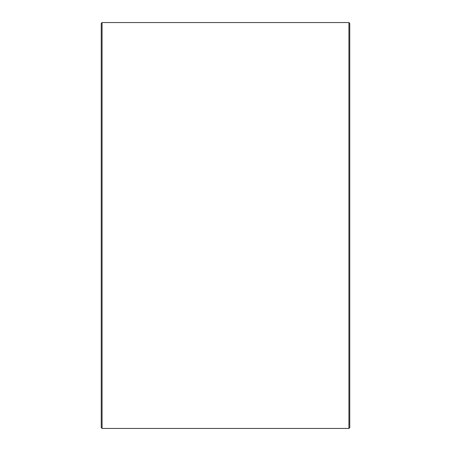 <?xml version="1.0" encoding="UTF-8"?>
<svg xmlns="http://www.w3.org/2000/svg" width="451" height="451" viewBox="0 0 451 451"><rect width="100%" height="100%" fill="white"/><g stroke="black" fill="none" stroke-linecap="round" stroke-linejoin="round"><path stroke-width="0.68" d="M101.244 427.621L101.244 23.379L102.073 22.55L102.073 428.45L101.244 427.621M348.927 22.55L349.756 23.379L349.756 427.621L348.927 428.45L348.927 22.55L102.073 22.55M348.927 428.45L102.073 428.45"/></g></svg>
